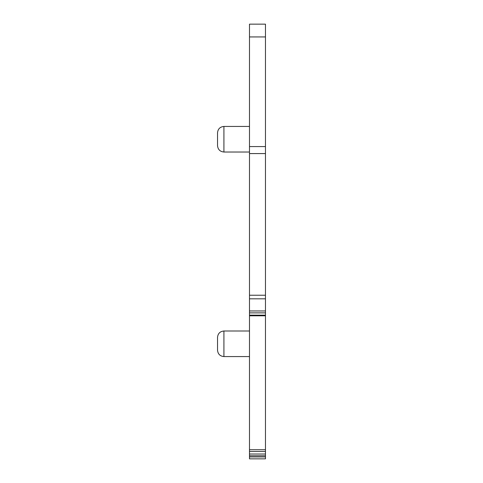 <?xml version="1.0" encoding="UTF-8"?>
<svg xmlns="http://www.w3.org/2000/svg" width="483" height="483" viewBox="0 0 483 483"><rect width="100%" height="100%" fill="white"/><g stroke="black" fill="none" stroke-linecap="round" stroke-linejoin="round"><path stroke-width="0.72" d="M217.531 350.175L217.531 337.394C217.905 333.512 220.037 331.38 223.919 331L223.919 356.569C220.037 356.194 217.905 354.063 217.531 350.175C217.905 354.063 220.037 356.194 223.919 356.569L249.488 356.569M217.531 145.624L217.531 132.837C217.905 128.955 220.037 126.824 223.919 126.443L223.919 152.018C220.037 151.638 217.905 149.507 217.531 145.624M265.469 456.93L265.469 24.15L249.488 24.15L249.488 458.85L265.469 458.85L265.469 456.93L249.488 456.93M265.469 451.472L249.488 451.472M265.469 295.24L249.488 295.24M265.469 36.937L249.488 36.937M265.469 146.572L249.488 146.572M265.469 153.576L249.488 153.576M265.469 298.82L249.488 298.82M265.469 310.961L249.488 310.961M265.469 312.875L249.488 312.875M265.469 315.158L249.488 315.158M265.469 449.721L249.488 449.721M265.469 454.026L249.488 454.026M265.469 455.771L249.488 455.771M223.919 152.018L249.488 152.018M265.469 315.797L249.488 315.797M217.531 337.394C217.905 333.512 220.037 331.38 223.919 331L249.488 331M223.919 126.443L249.488 126.443"/></g></svg>
